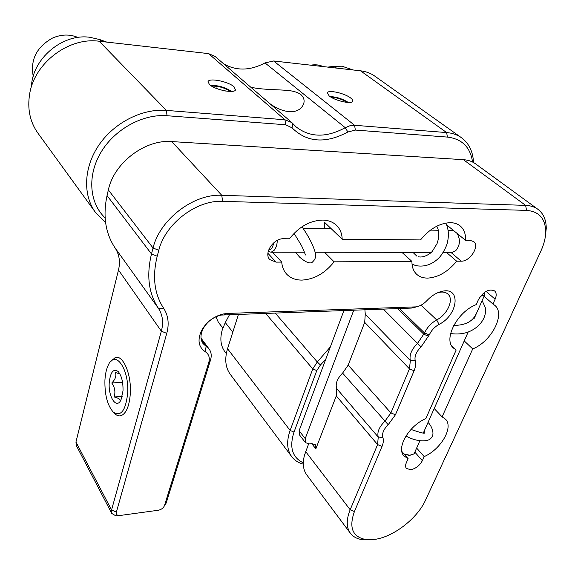 <?xml version="1.0" encoding="UTF-8"?>
<svg xmlns="http://www.w3.org/2000/svg" width="575" height="575" viewBox="0 0 575 575"><rect width="100%" height="100%" fill="white"/><g stroke="black" fill="none" stroke-linecap="round" stroke-linejoin="round"><path stroke-width="0.86" d="M226.176 91.102L225.342 90.965M217.379 88.816L216.293 87.91L215.869 88.234M211.665 86.149C218.385 85.927 224.573 87.695 230.223 91.454M210.558 85.423C218.148 85.258 225.141 87.256 231.538 91.425M216.293 87.91L216.171 88.356M222.568 201.336L221.77 195.292L525.622 205.383L526.563 210.385C538.998 211.428 545.38 218.522 545.718 231.667C545.639 237.763 544.036 244.188 540.924 250.959L425.478 500.243C417.515 518.039 394.486 536.173 375.892 539.228L366.555 539.673C352.655 537.294 348.608 527.915 354.423 511.549L382.037 446.408C383.453 442.973 383.726 439.968 382.849 437.395C381.836 433.514 383.618 429.281 388.204 424.717L395.449 414.762L414.115 370.724C415.66 366.979 416.027 363.652 415.215 360.733C414.295 356.342 416.235 351.735 421.051 346.912L429.309 334.873C431.336 330.424 434.578 326.938 439.034 324.408C457.858 315.251 461.466 287.083 442.657 291.187C437.058 292.337 431.839 295.457 426.995 300.545C423.689 304.017 420.102 306.123 416.243 306.863L227.47 313.433L223.064 314.007C213.627 316.466 206.468 321.95 201.595 330.46C197.247 339.969 198.454 347.048 205.217 351.684C208.912 354.092 210.083 357.751 208.732 362.667L164.4 505.849C163.178 508.192 161.158 509.658 158.348 510.241L118.953 515.631C116.826 515.279 115.97 514.1 116.387 512.095L166.757 333.385C169.338 323.905 168.303 315.531 163.652 308.265C154.33 294.048 152.181 276.697 157.212 256.22L158.793 250.283C165.097 223.876 196.499 199.841 222.568 201.336L526.563 210.385M118.141 515.696L115.841 515.854L111.773 513.439L111.543 509.967L75.95 442.024L118.493 270.027C120.441 261.79 119.312 254.438 115.101 247.962C105.412 233.378 102.731 215.92 107.051 195.579L108.359 189.944C113.915 162.933 145.108 139.186 171.731 141.579L463.385 159.678C468.158 160.001 472.24 161.41 475.64 163.904L538.027 209.379C534.657 206.907 530.517 205.57 525.622 205.383L463.385 159.678M401.853 451.468L408.128 458.692L403.938 455.918C396.01 448.011 408.868 425.708 425.852 418.593L456.176 349.974L451.49 345.467M434.197 408.53L442.096 416.868L445.474 419.146C453.869 427.153 440.975 449.355 424.192 456.593L416.638 448.083M408.128 458.692L406.317 462.789C405.31 465.204 405.339 467.101 406.41 468.474L410.816 469.71C415.854 468.567 419.707 465.542 422.359 460.654L424.192 456.593M442.096 416.868L472.715 348.924C491.532 341.493 505.799 314 494.759 305.318L492.948 304.031L495.125 299.201C496.671 295.528 496.498 292.761 494.615 290.914C488.872 288.528 483.46 291.46 478.386 299.719L476.229 304.599C457.147 311.894 443.002 339.466 453.409 348.026L456.176 349.974M324.53 252.252L334.104 261.826C325.026 273.226 314.345 279.313 302.069 280.097C295.564 280.14 290.382 278.099 286.515 273.988C283.705 270.832 282.109 266.865 281.721 262.092L276.043 262.121L269.812 259.613C263.415 253.446 273.535 238.136 283.719 238.733L289.441 238.783C298.95 226.715 310.062 220.484 322.769 220.081C328.411 220.261 333.004 222.015 336.533 225.35C340.12 228.915 342.003 233.551 342.19 239.243L324.71 222.467L324.264 228.505M334.104 261.826L411.944 261.431C411.865 266.922 413.425 271.199 416.638 274.261C419.52 276.855 423.229 278.142 427.75 278.106C438.315 277.387 447.961 271.759 456.687 261.208L461.222 261.187C469.962 261.639 479.931 246.064 473.671 241.579L470.055 240.357L465.498 240.321C465.851 234.097 464.104 229.324 460.273 226.004C457.671 223.891 454.415 222.777 450.505 222.662C439.638 223.05 429.64 228.807 420.519 239.926L342.19 239.243M464.226 340.925L472.715 348.924M281.721 262.092L272.55 252.217M465.498 240.321L446.638 224.854M446.358 252.346L456.687 261.208M411.944 261.431L401.868 252.317M484.049 296.29L492.948 304.031M353.798 310.09L305.217 438.596L299.108 430.718L343.958 310.435M354.423 511.549L350.168 509.752C346.215 519.584 346.272 527.397 350.34 533.176L306.755 474.878C303.111 469.804 302.371 463.22 304.52 455.127L308.603 443.965M439.034 324.408L436.691 319.923C431.113 323.085 427.067 327.448 424.544 333.004L417.587 343.268C411.578 349.305 409.163 355.07 410.342 360.547L409.457 368.87L390.914 412.922L384.898 421.223C379.169 426.938 376.948 432.22 378.242 437.072L377.595 444.583L350.168 509.752L305.684 451.619M350.34 533.176C353.215 536.957 357.513 539.156 363.249 539.788L369.337 539.824M545.352 236.519L546.25 228.419C546.243 219.966 543.504 213.62 538.027 209.379M171.731 141.579L221.77 195.292C193.667 193.567 159.749 219.521 153.051 248.012L151.491 253.956C146.302 275.389 148.623 293.53 158.441 308.365L163.652 308.265M116.387 512.095L111.543 509.967L161.352 331.186C163.667 322.561 162.696 314.956 158.441 308.365L115.101 247.962M208.732 362.667L210.493 360.115L166.391 502.421L164.493 505.713M210.493 360.115C211.758 355.846 211.334 352.195 209.221 349.162L206.138 346.387L205.217 351.684M414.747 307.014L411.405 308.078L220.944 315.078C213.117 317.113 207.187 321.662 203.147 328.713C200.301 334.521 200.258 339.473 203.018 343.562L206.138 346.387L201.315 339.89M411.405 308.078L417.752 306.518M421.101 305.145L436.691 319.923C447.494 314.525 454.236 299.273 447.903 294.069C445.884 292.28 443.131 291.676 439.645 292.272L437.647 292.768M305.217 438.596L305.462 442.657L309.3 443.922L311.83 443.634L315.596 444.856L315.819 448.874L336.282 395.916L336.662 388.527L378.242 437.072L382.849 437.395M388.204 424.717L342.599 373.103C337.209 378.551 335.232 383.69 336.662 388.527M364.895 309.702L365.269 314.216L410.342 360.547L415.215 360.733M342.599 373.103L348.184 365.118L364.701 322.359L365.269 314.216M75.95 442.024L76.259 445.431L111.773 513.439M299.108 430.718L299.374 434.772L305.462 442.657M110.429 361.754L115.273 357.528C123.115 354.516 131.704 374.706 130.288 393.99C129.282 406.187 126.248 413.403 121.181 415.646C119.054 416.314 116.941 415.682 114.849 413.763L113.792 412.649M127.628 393.623C125.594 410.823 120.808 416.99 113.275 412.11C107.381 405.368 104.6 394.687 104.93 380.082C105.311 373.736 106.504 368.582 108.51 364.622C115.467 349.312 129.483 369.452 127.628 393.623M123.007 390.863C123.215 382.059 121.584 375.597 118.112 371.479C113.376 368.345 110.414 372.068 109.236 382.648C108.107 396.958 116.581 409.759 121.002 399.833L123.007 390.863M119.888 373.93L115.46 372.528C116.588 375.87 115.359 379.363 111.773 382.993C114.892 387.442 115.661 392.107 114.08 396.973C118.45 398.029 120.477 399.28 120.153 400.739L121.016 399.798M114.08 396.973L122.209 396.348M111.773 382.993L122.547 382.246M222.863 328.045L218.371 322.287L215.884 316.796M414.582 452.698L413.82 453.998L409.745 455.249L404.024 453.97M404.685 454.724L410.234 455.242M484.423 292.459L484.229 295.421L480.535 296.175M268.194 251.505L271.134 252.202L274.023 250.463C276.029 248.084 277.121 244.727 277.315 240.379M274.282 242.334L271.716 248.702L268.575 250.204M450.958 252.353L452.345 252.346L455.644 250.793C460.043 245.626 460.561 239.854 457.197 233.472M453.934 230.776L448.098 230.381M459.015 244.806L459.116 238.043M33.235 76.353C30.188 59.764 36.599 47.013 52.469 38.094C61.266 34.27 69.74 34.062 77.891 37.461M310.787 65.183C315.33 64.378 319.434 64.838 323.107 66.578M435.153 157.924L445.452 158.563M331.063 97.218C336.849 97.52 342.168 99.238 347.034 102.379M330 96.542C336.627 96.909 342.729 98.886 348.299 102.458M105.577 222.489L95.242 212.103L37.727 132.882C29.914 121.684 27.233 108.675 29.677 93.854C34.536 62.84 68.856 36.944 99.18 41.242L208.567 53.619L215.064 56.429L291.827 122.568L296.118 126.895C310.004 137.619 326.384 137.885 345.244 127.686L349.974 125.731L354.588 125.285L446.631 132.566C452.41 133.055 457.405 134.809 461.61 137.82C469.049 143.434 473.009 151.671 473.505 162.524M95.242 212.103C82.685 194.659 83.727 167.145 99.08 144.828C114.396 122.504 142.298 108.416 166.391 110.4L284.948 119.78L291.82 122.568M209.365 84.475L208.078 81.513C209.408 77.661 228.685 81.643 234.09 86.839L235.491 89.944C234.212 93.782 214.568 89.707 209.365 84.475M105.117 217.889C89.441 203.119 87.019 175.842 100.812 152.569C114.526 129.274 142.729 113.757 167.045 115.726L285.674 124.768L292.043 127.837C306.921 142.499 325.529 143.894 347.875 132.006L355.35 130.072L447.422 137.087C461.998 138.891 470.372 147.2 472.549 162.021M238.532 314.108L227.542 348.738L290.131 430.452L312.757 368.927L317.299 361.977L275.008 312.836M303.312 464.169C298.324 462.817 294.436 460.28 291.64 456.557L230.194 374.217C225.386 367.447 224.502 358.958 227.542 348.738M223.74 63.904C236.483 71.077 250.24 70.747 265.003 62.912L273.614 60.979L360.503 70.804C365.988 71.458 370.817 73.269 374.972 76.238L461.61 137.82M303.305 462.846C292.222 457.52 289.132 447.264 294.026 432.069L316.796 370.559L320.44 365.003L325.709 359.382M330.366 346.89L317.299 361.977L320.44 365.003M291.64 456.557C286.903 449.873 286.4 441.169 290.131 430.452L294.026 432.069M329.166 95.939L327.355 92.676C328.692 89.621 344.942 93.351 350.671 98.002C352.461 99.389 353.1 100.51 352.597 101.38C351.303 104.434 334.736 100.611 329.166 95.939M269.869 103.651C283.453 113.613 298.497 114.662 303.262 104.758C304.915 101.092 304.125 97.692 300.876 94.552C298.468 92.812 295.212 91.597 291.108 90.893C287.076 90.196 277.157 89.757 272.794 89.642C261.093 89.039 253.668 88.147 250.506 86.969M226.32 353.618L224.847 351.684C220.599 345.798 219.758 338.445 222.331 329.626L225.292 322.589L229.641 314.424M101.603 41.515L99.698 39.56L89.894 37.296C62.459 33.257 32.229 58.858 31.438 86.782M99.698 39.56L106.828 42.112M353.05 69.963L342.01 66.204L334.082 66.297L336.526 68.094M327.829 67.11L334.082 66.297M422.359 460.654L414.841 452.122M348.184 365.118L390.914 412.922L395.449 414.762M382.037 446.408L377.595 444.583L336.282 395.916M108.359 189.944L153.051 248.012L158.793 250.283M157.212 256.22L151.491 253.956L107.051 195.579M166.757 333.385L161.352 331.186L118.493 270.027M166.391 502.421L164.572 505.396M227.47 313.433L224.602 314.597M399.467 308.495L424.544 333.004L429.309 334.873M428.727 336.231L423.976 334.37L397.627 308.559M421.051 346.912L383.302 309.062M414.115 370.724L409.457 368.87L364.701 322.359M495.125 299.201L486.048 291.367M267.914 253.295L276.043 262.121M461.222 261.187L450.872 252.353M315.819 448.874L311.751 443.641M167.045 115.726L166.391 110.4L99.18 41.242M285.674 124.768L284.948 119.78L208.567 53.619M265.463 313.174L312.757 368.927L316.796 370.559M360.503 70.804L446.631 132.566L447.422 137.087M273.614 60.979L354.588 125.285L355.35 130.072M265.003 62.912L345.244 127.686L347.875 132.006M292.043 127.837L292.898 123.647M232.81 332.134L225.292 322.589M428.008 422.474C431.631 425.579 435.016 434.168 431.451 437.438C429.561 441.938 417.63 442.527 405.95 436.008M424.487 432.91C424.853 433.816 420.361 432.652 411.003 429.439M424.882 432.486L424.3 430.826M295.349 252.231L299.625 257.111C306.533 262.976 311.003 264.407 313.044 261.402C315.704 259.03 316.272 255.552 314.755 250.966C312.671 244.224 308.43 236.16 302.019 226.766M305.411 254.991C305.67 255.53 303.305 248.795 300.998 244.749L294.055 233.349M366.555 539.673L363.249 539.788M545.718 231.667L546.25 228.419M203.14 328.713L201.595 330.46M220.944 315.071L223.035 314.015M416.243 306.863L413.267 307.891M439.645 292.272L442.657 291.187M201.013 338.122L209.221 349.162M118.953 515.638L115.841 515.861M164.407 505.849L166.11 503.183M436.705 226.227C439.365 230.733 439.48 236.548 437.036 243.663L432.493 251.045C431.286 253.086 424.012 258.189 418.406 256.752M412.023 264.062L415.624 265.571C424.343 267.274 432.199 264.637 439.185 257.665C443.684 252.727 447.034 244.77 447.235 243.16C449.118 235.707 448.658 229.008 445.841 223.057M416.861 256.148L412.893 252.324M403.262 253.575L402.823 252.317M113.275 412.11L114.849 413.763M482.13 300.61L485.221 307.316C486.393 314.022 484.013 320.253 478.077 326.025C472.377 330.877 464.492 335.369 450.584 333.572M476.438 312.973C473.318 321.217 465.757 325.357 453.754 325.4M408.502 455.436L409.745 455.256M414.216 453.531L419.872 440.788M423.408 432.831L468.187 332.005M474.31 318.212L484.596 295.061M484.394 292.416L484.689 292.977M271.134 252.217L304.463 252.238M315.086 252.245L431.257 252.339M443.239 252.346L452.345 252.353M302.996 228.182L331.114 228.613M430.459 230.115L438.33 230.237M207.934 82.045L208.078 81.513M327.189 93.172L327.355 92.676"/></g></svg>
